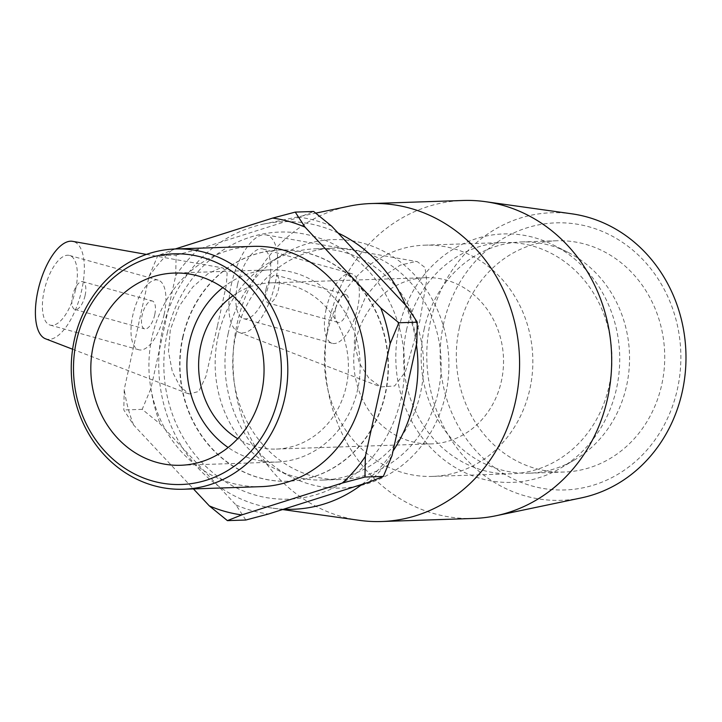 <?xml version="1.0" encoding="UTF-8"?>
<svg xmlns="http://www.w3.org/2000/svg" width="722" height="722" viewBox="0 0 722 722"><rect width="100%" height="100%" fill="white"/><g stroke="black" fill="none" stroke-linecap="round" stroke-linejoin="round"><path stroke-width="0.54" stroke-dasharray="3.61 2.71" d="M245.814 520.02L236.031 505.003L160.293 424.094L142.207 409.347L150.916 388.463L175.708 275.687L176.132 255.083L157.73 255.696L149.021 276.58L124.229 389.357L123.805 409.961L133.597 424.987L193.433 488.902M142.207 409.347L123.805 409.961M176.132 255.083L198.767 249.081L299.305 217.214L313.655 211.483M175.238 248.973L157.73 255.696M133.597 424.987A149.526 134.671 88.1 0 1 124.229 389.357M149.021 276.58A149.526 134.671 88.1 0 1 172.08 249.974M236.031 505.003A149.526 134.671 -91.9 0 0 268.458 514.019M150.916 388.463A149.526 134.671 -91.9 0 0 160.293 424.094M368.987 482.152A149.526 134.671 -91.9 0 0 392.046 455.546M416.847 342.769A149.526 134.671 -91.9 0 0 407.47 307.139M331.732 226.23A149.526 134.671 -91.9 0 0 299.305 217.214M198.767 249.081A149.526 134.671 -91.9 0 0 175.708 275.687M182.63 337.454A115.691 104.194 88.1 0 1 280.028 249.992A115.691 104.194 88.1 0 1 388.021 362.146A115.691 104.194 88.1 0 1 287.735 481.24A115.691 104.194 88.1 0 1 182.63 337.454M581.255 497.909A143.877 129.59 88.1 0 1 430.465 321.498A143.877 129.59 88.1 0 1 571.779 213.811M443.579 323.862A133.624 120.348 -91.9 0 0 594.314 484.886A133.624 120.348 -91.9 0 0 643.663 260.434A133.624 120.348 -91.9 0 0 443.579 323.862M473.713 518.45A159.075 143.272 88.1 0 1 329.196 320.739A159.075 143.272 88.1 0 1 463.109 200.481M355.711 320.938L354.303 343.013L359.366 363.112L368.834 378.166L380.801 386.929L394.654 385.954L405.367 371.848L419.735 321.416L426.675 280.326L425.014 267.519L417.361 261.689L415.773 261.49L400.132 265.2L381.812 277.365L365.612 296.634L355.711 320.938M459.273 328.23A115.691 104.194 88.1 0 1 556.662 240.769A115.691 104.194 88.1 0 1 661.767 384.555A115.691 104.194 88.1 0 1 564.378 472.017A115.691 104.194 88.1 0 1 459.273 328.23M167.251 333.077A133.624 120.348 88.1 0 1 367.336 269.649A133.624 120.348 88.1 0 1 317.987 494.101A133.624 120.348 88.1 0 1 167.251 333.077M338.086 233.016A143.877 129.59 -91.9 0 0 263.458 224.091A143.877 129.59 -91.9 0 0 162.405 330.441A143.877 129.59 -91.9 0 0 272.925 508.189A143.877 129.59 -91.9 0 0 283.674 509.2M362.056 484.354A143.877 129.59 -91.9 0 0 393.03 451.06M416.432 344.647A143.877 129.59 -91.9 0 0 405.602 305.144M359.276 520.327A159.075 143.272 88.1 0 1 237.087 323.808A159.075 143.272 88.1 0 1 348.807 206.23M217.53 325.55L226.347 285.082L227.15 273.115L223.008 267.979L220.165 268.015L207.918 273.728L192.792 287.022L179.047 306.399L170.32 329.737L168.488 351.677L172.287 371.532L179.85 386.216L189.011 394.013L198.794 391.441L205.887 376.451L217.53 325.55M182.946 337.445A115.691 104.194 88.1 0 1 280.335 249.983A115.691 104.194 88.1 0 1 388.337 362.137A115.691 104.194 88.1 0 1 288.051 481.231A115.691 104.194 88.1 0 1 182.946 337.445M261.193 486.646A120.204 108.264 88.1 0 1 151.99 337.246A120.204 108.264 88.1 0 1 253.187 246.373M355.865 340.549A83.147 74.889 88.1 0 1 425.863 277.681A83.147 74.889 88.1 0 1 501.411 381.035A83.147 74.889 88.1 0 1 431.404 443.895A83.147 74.889 88.1 0 1 355.865 340.549M232.926 295.776A83.147 74.889 88.1 0 1 270.75 282.862A83.147 74.889 88.1 0 1 346.289 386.207A83.147 74.889 88.1 0 1 276.291 449.066A83.147 74.889 88.1 0 1 237.691 438.705M222.809 287.618A96.161 86.613 88.1 0 1 270.317 269.857A96.161 86.613 88.1 0 1 357.679 389.375A96.161 86.613 88.1 0 1 276.725 462.071A96.161 86.613 88.1 0 1 228.143 447.514M265.994 289.332A14.458 6.047 105.5 0 0 268.403 303.05A14.458 6.047 105.5 0 0 278.105 290.74A14.458 6.047 105.5 0 0 276.156 275.19A14.458 6.047 105.5 0 0 265.994 289.332M335.604 308.691A14.458 6.047 105.5 0 0 338.013 322.418A14.458 6.047 105.5 0 0 347.706 310.108A14.458 6.047 105.5 0 0 345.757 294.549A14.458 6.047 105.5 0 0 335.604 308.691M237.592 284.36A36.154 15.117 105.5 0 0 243.603 318.673A36.154 15.117 105.5 0 0 267.853 287.888A36.154 15.117 105.5 0 0 262.979 249.009A36.154 15.117 105.5 0 0 237.592 284.36M326.182 309.007A36.154 15.117 -74.5 0 1 351.578 273.656A36.154 15.117 -74.5 0 1 356.442 312.536A36.154 15.117 -74.5 0 1 332.192 343.311A36.154 15.117 -74.5 0 1 326.182 309.007M85.133 295.361A14.458 6.047 105.5 0 0 82.723 281.634A14.458 6.047 105.5 0 0 73.021 293.953A14.458 6.047 105.5 0 0 74.971 309.503A14.458 6.047 105.5 0 0 85.133 295.361M154.734 314.729A14.458 6.047 -74.5 0 1 144.58 328.862A14.458 6.047 -74.5 0 1 142.631 313.312A14.458 6.047 -74.5 0 1 152.333 301.002A14.458 6.047 -74.5 0 1 154.734 314.729M75.566 289.766A36.154 15.117 105.5 0 0 69.556 255.462A36.154 15.117 105.5 0 0 45.306 286.237A36.154 15.117 105.5 0 0 50.179 325.117A36.154 15.117 105.5 0 0 75.566 289.766M164.156 314.413A36.154 15.117 105.5 0 0 158.145 280.1A36.154 15.117 105.5 0 0 133.895 310.884A36.154 15.117 105.5 0 0 138.768 349.764A36.154 15.117 105.5 0 0 164.156 314.413M45.486 338.78A50.612 21.164 105.5 0 0 81.848 289.558A50.612 21.164 105.5 0 0 72.597 241.338M231.311 284.576A50.612 21.164 -74.5 0 1 266.03 234.885A50.612 21.164 -74.5 0 1 275.272 283.105A50.612 21.164 -74.5 0 1 238.919 332.337A50.612 21.164 -74.5 0 1 231.311 284.576M424.103 329.403A115.691 104.194 88.1 0 1 521.492 241.942A115.691 104.194 88.1 0 1 567.772 252.24A115.691 104.194 88.1 0 1 626.597 385.728A115.691 104.194 88.1 0 1 574.694 459.833A115.691 104.194 88.1 0 1 529.208 473.19A115.691 104.194 88.1 0 1 424.103 329.403M398.986 327.887A124.292 111.946 88.1 0 1 553.341 244.993A124.292 111.946 88.1 0 1 616.543 388.418A124.292 111.946 88.1 0 1 560.777 468.027A124.292 111.946 88.1 0 1 439.274 455.934A124.292 111.946 88.1 0 1 398.986 327.887M406.513 329.99A115.691 104.194 88.1 0 1 503.911 242.529A115.691 104.194 88.1 0 1 609.016 386.315A115.691 104.194 88.1 0 1 511.618 473.776A115.691 104.194 88.1 0 1 406.513 329.99M327.391 332.625A115.691 104.194 88.1 0 1 424.78 245.164A115.691 104.194 88.1 0 1 529.885 388.959A115.691 104.194 88.1 0 1 432.496 476.412A115.691 104.194 88.1 0 1 327.391 332.625M228.161 333.582A124.292 111.946 88.1 0 1 283.936 253.973A124.292 111.946 88.1 0 1 405.439 266.066A124.292 111.946 88.1 0 1 445.727 394.113A124.292 111.946 88.1 0 1 291.372 477.007A124.292 111.946 88.1 0 1 228.161 333.582M218.116 336.272A115.691 104.194 88.1 0 1 270.019 262.167A115.691 104.194 88.1 0 1 315.505 248.81A115.691 104.194 88.1 0 1 420.61 392.597A115.691 104.194 88.1 0 1 323.221 480.058A115.691 104.194 88.1 0 1 276.941 469.76A115.691 104.194 88.1 0 1 218.116 336.272M235.697 335.685A115.691 104.194 88.1 0 1 333.095 248.224A115.691 104.194 88.1 0 1 441.088 360.377A115.691 104.194 88.1 0 1 340.802 479.471A115.691 104.194 88.1 0 1 235.697 335.685M272.925 508.189L282.573 509.551M263.458 224.091L315.74 213.143M425.863 277.681L270.75 282.862M276.291 449.066L431.404 443.895M270.317 269.857L174.228 273.06M180.635 465.275L276.725 462.071M345.757 294.549L276.156 275.19M338.013 322.418L268.403 303.05M243.603 318.673L332.192 343.311M262.979 249.009L351.578 273.656M74.971 309.503L144.58 328.862M82.723 281.634L152.333 301.002M69.556 255.462L158.145 280.1M50.179 325.117L138.768 349.764M238.919 332.337L380.801 386.938M266.03 234.885L417.361 261.68M72.606 349.222L189.011 394.022M146.413 254.406L223.008 267.97M556.662 240.769L521.492 241.942M529.208 473.19L564.378 472.017M567.772 252.24L553.341 244.993M560.777 468.027L574.694 459.833M503.911 242.529L424.78 245.164M432.496 476.412L511.618 473.776M283.936 253.973L270.019 262.167M276.941 469.76L291.372 477.007M323.221 480.058L340.802 479.471M315.505 248.81L333.095 248.224"/><path stroke-width="1.08" d="M305.045 227.123L295.253 212.097L313.655 211.483L331.732 226.23L407.47 307.139L417.262 322.165L416.847 342.769L392.046 455.546L383.337 476.43L364.944 477.043L365.359 456.43L390.151 343.663L398.86 322.779L380.783 308.032L305.045 227.123A149.526 134.671 88.1 0 0 272.609 218.098L175.238 248.973M398.86 322.779L417.262 322.165M383.337 476.43L368.987 482.152L268.458 514.019L245.814 520.02L227.412 520.634L241.762 514.912L342.3 483.045L364.944 477.043M193.433 488.902L209.335 505.896L227.412 520.634M295.253 212.097L272.609 218.098M241.762 514.912A149.526 134.671 88.1 0 1 209.335 505.896M365.359 456.43A149.526 134.671 88.1 0 1 342.3 483.045M380.783 308.032A149.526 134.671 88.1 0 1 390.151 343.663M315.74 213.143L348.807 206.23A159.075 143.272 88.1 0 1 371 203.55L463.109 200.481A159.075 143.272 88.1 0 1 485.437 201.673L571.779 213.811A143.877 129.59 88.1 0 1 685.9 352.21A143.877 129.59 88.1 0 1 581.255 497.909L495.906 515.77A159.075 143.272 88.1 0 1 473.713 518.45L381.604 521.519A159.075 143.272 88.1 0 1 359.276 520.327L282.573 509.551M485.437 201.673A159.075 143.272 88.1 0 1 611.597 354.692A159.075 143.272 88.1 0 1 495.906 515.77M283.674 509.2A143.877 129.59 -91.9 0 0 362.056 484.354M393.03 451.06A143.877 129.59 -91.9 0 0 416.432 344.647M405.602 305.144A143.877 129.59 -91.9 0 0 338.086 233.016M371 203.55A159.075 143.272 88.1 0 1 519.497 357.76A159.075 143.272 88.1 0 1 381.604 521.519M175.509 248.964L253.187 246.373A120.204 108.264 88.1 0 1 365.395 362.895A120.204 108.264 88.1 0 1 261.193 486.646L183.523 489.236A120.204 108.264 -91.9 0 0 287.726 365.485A120.204 108.264 -91.9 0 0 175.509 248.964A120.204 108.264 -91.9 0 0 74.321 339.836A120.204 108.264 -91.9 0 0 183.523 489.236M76.442 341.073A115.394 103.932 88.1 0 1 249.234 286.3A115.394 103.932 88.1 0 1 206.618 480.13A115.394 103.932 88.1 0 1 76.442 341.073M93.273 345.757A96.161 86.613 88.1 0 1 174.228 273.06A96.161 86.613 88.1 0 1 261.59 392.578A96.161 86.613 88.1 0 1 180.635 465.275A96.161 86.613 88.1 0 1 93.273 345.757M237.691 438.705A83.147 74.889 88.1 0 1 200.743 345.721A83.147 74.889 88.1 0 1 232.926 295.776M228.143 447.514A96.161 86.613 88.1 0 1 189.354 342.553A96.161 86.613 88.1 0 1 222.809 287.618M146.413 254.406L72.597 241.338A50.612 21.164 105.5 0 0 37.887 291.02A50.612 21.164 105.5 0 0 45.486 338.78L72.606 349.222"/></g></svg>
